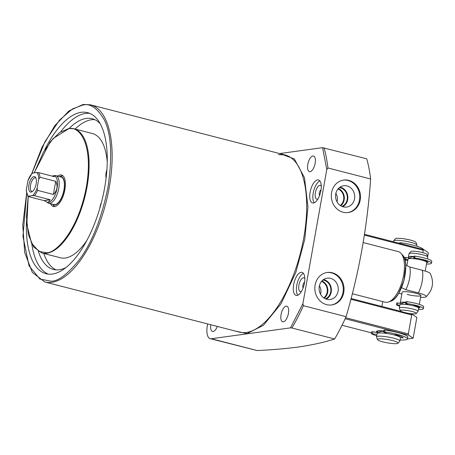 <?xml version="1.0" encoding="UTF-8"?>
<svg xmlns="http://www.w3.org/2000/svg" width="455" height="455" viewBox="0 0 455 455"><rect width="100%" height="100%" fill="white"/><g stroke="black" fill="none" stroke-linecap="round" stroke-linejoin="round"><path stroke-width="0.68" d="M280.32 153.733L294.339 158.931L304.497 177.706L307.955 206.985L304.753 239.375L295.773 272.562L281.025 303.803L263.399 325.336L247.002 333.612L234.661 330.904M307.802 164.34A8.076 3.481 104.5 0 1 313.489 156.014A8.076 3.481 104.5 0 1 315.144 163.334A8.076 3.481 104.5 0 1 309.457 171.66A8.076 3.481 104.5 0 1 307.802 164.34M281.053 314.507A8.076 3.481 104.5 0 1 286.741 306.181A8.076 3.481 104.5 0 1 288.396 313.501A8.076 3.481 104.5 0 1 282.709 321.827A8.076 3.481 104.5 0 1 281.053 314.507M296.99 295.414A11.881 5.119 104.5 0 1 296.08 295.369A11.881 5.119 104.5 0 1 293.845 283.596A11.881 5.119 104.5 0 1 301.102 272.312A11.881 5.119 104.5 0 1 302.012 272.363A11.881 5.119 104.5 0 1 304.241 284.136A11.881 5.119 104.5 0 1 296.99 295.414M303.417 273.347A11.881 5.119 -75.5 0 0 297.2 283.391A11.881 5.119 -75.5 0 0 297.786 295.187M313.45 203.004A11.881 5.119 104.5 0 1 312.539 202.958A11.881 5.119 104.5 0 1 310.31 191.185A11.881 5.119 104.5 0 1 317.562 179.901A11.881 5.119 104.5 0 1 318.472 179.952A11.881 5.119 104.5 0 1 320.707 191.726A11.881 5.119 104.5 0 1 313.45 203.004M319.876 180.936A11.881 5.119 -75.5 0 0 313.66 190.981A11.881 5.119 -75.5 0 0 314.251 202.776M44.727 149.809A83.163 35.843 104.5 0 1 81.212 112.322A83.163 35.843 104.5 0 1 87.559 112.647A83.163 35.843 104.5 0 1 103.194 195.064A83.163 35.843 104.5 0 1 52.405 274.041A83.163 35.843 104.5 0 1 46.057 273.711A83.163 35.843 104.5 0 1 26.515 220.482M89.703 113.369A83.163 35.843 -75.5 0 0 85.574 113.443A83.163 35.843 -75.5 0 0 60.788 131.7M31.827 244.09A83.163 35.843 -75.5 0 0 48.275 274.115M207.651 323.943L207.326 325.763A14.259 6.143 -75.5 0 0 210.244 338.679A14.259 6.143 -75.5 0 0 211.336 338.736L290.5 327.862L302.882 303.707L303.4 305.692L346.09 316.691C359.211 272.062 367.384 226.158 370.62 178.986A134.248 57.859 -75.5 0 0 366.719 158.795L322.595 147.659L279.643 153.562M346.09 316.691A134.248 57.859 104.5 0 1 334.624 338.992L291.928 327.992A134.248 57.859 -75.5 0 0 303.4 305.692M210.244 338.679L257.246 350.566C272.409 349.81 286.064 348.638 298.207 347.051C312.619 344.907 324.756 342.223 334.624 338.992M343.064 212.24A16.397 14.571 -97.8 0 1 331.303 195.434A16.397 14.571 -97.8 0 1 343.673 180.061A16.397 14.571 -97.8 0 1 348.74 180.362A16.397 14.571 -97.8 0 1 360.502 197.169A16.397 14.571 -97.8 0 1 348.132 212.542A16.397 14.571 -97.8 0 1 343.064 212.24M347.757 212.593A16.397 14.571 82.2 0 0 359.751 197.06A16.397 14.571 82.2 0 0 347.984 180.464A16.397 14.571 82.2 0 0 343.292 180.117M326.599 304.651A16.397 14.571 -97.8 0 1 314.837 287.844A16.397 14.571 -97.8 0 1 327.208 272.471A16.397 14.571 -97.8 0 1 332.281 272.772A16.397 14.571 -97.8 0 1 344.043 289.579A16.397 14.571 -97.8 0 1 331.672 304.952A16.397 14.571 -97.8 0 1 326.599 304.651M331.291 305.004A16.397 14.571 82.2 0 0 343.292 289.471A16.397 14.571 82.2 0 0 331.524 272.875A16.397 14.571 82.2 0 0 326.832 272.528M94.742 119.637A77.816 33.539 -75.5 0 0 91.455 119.756A77.816 33.539 -75.5 0 0 75.081 129.061M43.817 253.503A77.816 33.539 -75.5 0 0 56.028 269.861M65.884 267.637A77.816 33.539 104.5 0 1 59.309 269.741A77.816 33.539 104.5 0 1 53.371 269.434A77.816 33.539 104.5 0 1 38.419 251.535M69.154 128.452A77.816 33.539 104.5 0 1 86.268 118.419A77.816 33.539 104.5 0 1 92.206 118.727A77.816 33.539 104.5 0 1 100.077 123.595M101.397 202.583A8.076 3.481 -75.5 0 0 99.833 208.236M68.989 128.503A64.155 27.647 104.5 0 1 73.892 128.754L92.371 133.52A64.155 27.647 104.5 0 1 107.232 161.758M87.007 240.223A64.155 27.647 104.5 0 1 65.247 258.019A64.155 27.647 104.5 0 1 60.35 257.763L41.871 253.003A64.155 27.647 104.5 0 0 46.768 253.259A64.155 27.647 104.5 0 0 85.95 192.334A64.155 27.647 104.5 0 0 73.892 128.754L68.847 128.492L59.497 132.587L50.073 141.983L34.159 172.86M343.28 206.871A10.761 9.566 -97.8 0 1 335.557 196.162A10.761 9.566 -97.8 0 1 343.11 185.839A10.761 9.566 -97.8 0 1 347.011 185.941A10.761 9.566 -97.8 0 1 354.724 197.299A10.761 9.566 -97.8 0 1 346.033 207.127A10.761 9.566 -97.8 0 1 343.28 206.871M342.689 206.695A10.317 9.168 82.2 0 0 347.785 196.304A10.317 9.168 82.2 0 0 340.454 187.261A10.317 9.168 82.2 0 0 340.004 187.159M326.821 299.282A10.761 9.566 -97.8 0 1 319.097 288.572A10.761 9.566 -97.8 0 1 326.65 278.25A10.761 9.566 -97.8 0 1 330.552 278.352A10.761 9.566 -97.8 0 1 338.258 289.71A10.761 9.566 -97.8 0 1 329.574 299.538A10.761 9.566 -97.8 0 1 326.821 299.282M326.229 299.106A10.317 9.168 82.2 0 0 331.325 288.715A10.317 9.168 82.2 0 0 323.994 279.677A10.317 9.168 82.2 0 0 323.545 279.569M319.586 195.513A3.088 1.331 104.5 0 1 319.336 193A3.088 1.331 104.5 0 1 321.042 189.871M303.127 287.924A3.088 1.331 104.5 0 1 302.876 285.41A3.088 1.331 104.5 0 1 304.577 282.282M341.944 206.411A9.743 8.656 82.2 0 0 347.307 196.674A9.743 8.656 82.2 0 0 340.357 187.824A9.743 8.656 82.2 0 0 339.367 187.636M317.909 199.034A7.126 3.071 104.5 0 1 315.383 192.704A7.126 3.071 104.5 0 1 321.27 185.981M325.484 298.821A9.743 8.656 82.2 0 0 330.848 289.084A9.743 8.656 82.2 0 0 323.897 280.235A9.743 8.656 82.2 0 0 322.902 280.047M301.449 291.445A7.126 3.071 104.5 0 1 298.918 285.114A7.126 3.071 104.5 0 1 304.81 278.392M52.507 204.215L54.179 206.081A16.278 7.013 -75.5 0 0 54.719 206.587M50.63 203.732A16.278 7.013 -75.5 0 0 53.406 206.536A16.278 7.013 -75.5 0 0 54.645 206.598A16.278 7.013 -75.5 0 0 64.587 191.14A16.278 7.013 -75.5 0 0 61.527 175.01A16.278 7.013 -75.5 0 0 60.287 174.948A16.278 7.013 -75.5 0 0 57.745 176.125M62.705 175.602A16.278 7.013 -75.5 0 0 61.988 175.784L59.622 176.608M59.65 176.614A14.628 6.307 104.5 0 1 64.115 189.86A14.628 6.307 104.5 0 1 52.535 204.227M59.935 176.91A14.259 6.143 104.5 0 1 61.021 176.967A14.259 6.143 104.5 0 1 63.706 191.094A14.259 6.143 104.5 0 1 54.998 204.636A14.259 6.143 104.5 0 1 53.906 204.579L48.719 203.243A14.259 6.143 104.5 0 1 47.735 202.765L46.933 202.162M320.542 294.197A9.265 8.236 82.2 0 0 319.393 285.831M337.007 201.787A9.265 8.236 82.2 0 0 335.858 193.42M323.795 297.877A9.265 8.236 82.2 0 0 327.219 289.016A9.265 8.236 82.2 0 0 321.537 281.406M340.26 205.467A9.265 8.236 82.2 0 0 343.679 196.606A9.265 8.236 82.2 0 0 337.997 188.996M324.261 298.184A9.743 8.656 82.2 0 0 327.759 288.942A9.743 8.656 82.2 0 0 321.901 280.991M340.721 205.774A9.743 8.656 82.2 0 0 344.219 196.532A9.743 8.656 82.2 0 0 338.361 188.58M106.868 169.903A8.076 3.481 -75.5 0 0 106.1 177.933M370.62 178.986L327.93 167.98L326.781 169.539L322.595 147.659M217.314 326.434A8.076 3.481 104.5 0 1 212.53 331.467A8.076 3.481 104.5 0 1 210.779 324.751M290.5 327.862L291.928 327.992M302.882 303.707L326.781 169.539M53.69 175.721L54.742 175.573A14.259 6.143 104.5 0 1 55.834 175.63A14.259 6.143 104.5 0 1 58.752 188.546A14.259 6.143 104.5 0 1 49.805 203.294A14.259 6.143 104.5 0 1 48.719 203.243M51.853 176.034L54.259 175.835A13.661 5.887 104.5 0 1 57.057 188.216A13.661 5.887 104.5 0 1 48.48 202.35A13.661 5.887 104.5 0 1 47.439 202.299A13.661 5.887 104.5 0 1 47.309 202.259M53.946 175.755L54.281 176.659L38.504 172.593L36.662 172.519C38.01 173.668 38.698 175.903 38.732 179.213L37.168 188.006C35.922 191.492 34.381 194.035 32.55 195.622L28.438 196.185L28.261 196.537L44.038 200.604L47.127 202.219L48.349 202.316L50.169 199.762L44.038 200.604M38.504 172.593A13.661 5.887 104.5 0 1 39.949 177.262L55.726 181.329C58.075 186.089 57.296 190.463 53.389 194.45L37.611 190.383L37.168 188.006M37.611 190.383A13.661 5.887 104.5 0 1 34.392 195.695L50.169 199.762M352.318 293.748L385.214 302.222A26.134 11.267 -75.5 0 0 387.211 302.325A26.134 11.267 -75.5 0 0 388.473 302.018A26.134 11.267 -75.5 0 0 402.647 279.728A26.134 11.267 -75.5 0 0 401.014 253.361A26.134 11.267 -75.5 0 0 398.256 251.604L363.181 242.566M36.167 183.854A7.962 3.43 -75.5 0 0 35.376 177.177A7.962 3.43 -75.5 0 0 28.932 184.849A7.962 3.43 -75.5 0 0 31.56 191.999A7.962 3.43 -75.5 0 0 36.167 183.854M35.82 177.859A7.126 3.071 -75.5 0 0 35.587 177.774A7.126 3.071 -75.5 0 0 30.57 185.122A7.126 3.071 -75.5 0 0 32.032 191.578A7.126 3.071 -75.5 0 0 32.277 191.618M401.134 303.519A9.504 1.49 10.1 0 1 400.292 302.7L402.163 292.184A9.504 1.49 10.1 0 1 415.836 293.259A9.504 1.49 10.1 0 1 420.875 295.517A9.504 1.49 10.1 0 1 407.202 294.448M27.948 196.401L26.276 190.702L26.367 189.49C26.407 192.801 27.095 195.036 28.438 196.185L28.261 196.537M34.392 195.695L32.55 195.622M53.389 194.45L55.726 181.329M39.949 177.262L38.732 179.213M32.373 173.435L32.555 173.082L36.662 172.519M32.066 173.224L27.937 180.698C29.183 177.211 30.724 174.669 32.555 173.082M26.367 189.49L27.937 180.698M398.728 293.253L401.828 294.055M420.557 297.314A15.026 2.355 -169.9 0 0 426.147 296.751A15.026 2.355 -169.9 0 0 418.35 292.918L405.814 289.687L401.481 287.606M405.513 264.964L409.847 267.045L422.382 270.276A15.026 2.355 10.1 0 1 430.282 273.54C434.252 282.231 432.876 289.971 426.147 296.751M405.814 289.687A19.008 8.19 -75.5 0 0 409.847 267.045M400.292 302.7A9.504 1.49 10.1 0 1 401.344 302.222A9.504 1.49 10.1 0 1 405.871 302.325M425.232 271.083L426.784 262.364A9.504 1.49 -169.9 0 0 419.777 259.646A9.504 1.49 -169.9 0 0 409.119 258.559A9.504 1.49 -169.9 0 0 408.067 259.031L406.895 265.612M413.948 256.99A7.189 1.126 -169.9 0 0 411.513 257.001A7.189 1.126 -169.9 0 0 410.717 257.359L410.518 258.48M402.374 304.224L402.573 303.104A7.189 1.126 10.1 0 1 403.369 302.746A7.189 1.126 10.1 0 1 405.797 302.734M414.022 256.58A9.504 1.49 -169.9 0 0 409.489 256.483A9.504 1.49 -169.9 0 0 408.436 256.956A9.504 1.49 -169.9 0 0 410.103 258.15M427.404 258.878L427.728 257.052A9.504 1.49 -169.9 0 0 427.711 256.91A9.504 1.49 -169.9 0 0 420.301 254.243A9.504 1.49 -169.9 0 0 410.069 253.247A9.504 1.49 -169.9 0 0 409.079 253.594A9.504 1.49 -169.9 0 0 409.017 253.719L408.436 256.956M400.298 310.685L399.359 308.154A9.504 1.49 10.1 0 1 399.342 308.012A9.504 1.49 10.1 0 1 400.394 307.54A9.504 1.49 10.1 0 1 411.053 308.621A9.504 1.49 10.1 0 1 418.06 311.345A9.504 1.49 10.1 0 1 417.997 311.47L416.24 313.523A8.133 1.274 10.1 0 1 415.398 313.819A8.133 1.274 10.1 0 1 406.639 312.972A8.133 1.274 10.1 0 1 400.298 310.685A8.133 1.274 10.1 0 1 401.185 310.156A8.133 1.274 10.1 0 1 410.655 311.163A8.133 1.274 10.1 0 1 416.24 313.523M399.342 308.012L399.922 304.776A9.504 1.49 10.1 0 1 400.974 304.304A9.504 1.49 10.1 0 1 411.627 305.385A9.504 1.49 10.1 0 1 418.634 308.109L418.06 311.345M427.711 256.91L426.779 254.379A8.133 1.274 -169.9 0 0 420.437 252.098A8.133 1.274 -169.9 0 0 411.678 251.245A8.133 1.274 -169.9 0 0 410.831 251.541L409.079 253.594M378.97 332.798A11.881 1.865 10.1 0 1 377.428 331.536A11.881 1.865 10.1 0 1 378.748 330.944A11.881 1.865 10.1 0 1 383.747 331.007M379.476 332.935L379.652 331.934A9.623 1.507 10.1 0 1 380.716 331.45A9.623 1.507 10.1 0 1 383.673 331.422M416.763 246.2L416.956 245.143A11.881 1.865 -169.9 0 0 416.934 244.966A11.881 1.865 -169.9 0 0 407.674 241.622A11.881 1.865 -169.9 0 0 394.877 240.382A11.881 1.865 -169.9 0 0 393.643 240.814A11.881 1.865 -169.9 0 0 393.564 240.974L393.421 241.776M377.44 339.555L376.501 337.024A11.881 1.865 10.1 0 1 376.484 336.848A11.881 1.865 10.1 0 1 377.798 336.256A11.881 1.865 10.1 0 1 391.118 337.61A11.881 1.865 10.1 0 1 399.877 341.017A11.881 1.865 10.1 0 1 399.797 341.176L398.045 343.229A10.511 1.649 10.1 0 1 396.953 343.61A10.511 1.649 10.1 0 1 385.635 342.513A10.511 1.649 10.1 0 1 377.44 339.555A10.511 1.649 10.1 0 1 378.588 338.878A10.511 1.649 10.1 0 1 390.822 340.175A10.511 1.649 10.1 0 1 398.045 343.229M376.484 336.848L377.058 333.617A11.881 1.865 10.1 0 1 378.372 333.026A11.881 1.865 10.1 0 1 391.692 334.379A11.881 1.865 10.1 0 1 400.451 337.781L399.877 341.017M416.934 244.966L415.995 242.435A10.511 1.649 -169.9 0 0 407.805 239.478A10.511 1.649 -169.9 0 0 396.487 238.38A10.511 1.649 -169.9 0 0 395.395 238.761L393.643 240.814M422.797 252.656L423.23 250.25L423.793 249.602L428.377 252.747L427.66 256.762M364.381 235.087L423.23 250.25M364.5 234.319L423.793 249.602M383.753 330.956A12.831 2.013 -169.9 0 0 376.689 331.2A12.831 2.013 -169.9 0 0 377.559 332.56M345.157 318.739L408.562 335.079L413.146 338.224L407.464 339.003M371.445 332.85L342.035 325.274M408.562 335.079L408.328 333.885L411.707 314.94L412.27 314.291L416.854 317.431L413.146 338.224M345.624 317.726L408.328 333.885M350.885 299.265L411.707 314.94M351.084 298.52L401.6 311.538M408.522 313.324L412.27 314.291M408.482 304.799L405.837 303.667L406.599 303.513A14.259 2.235 10.1 0 1 415.796 305.322A14.259 2.235 10.1 0 1 423.355 308.712A14.259 2.235 10.1 0 1 418.384 309.519M423.355 308.712L423.685 306.863A14.259 2.235 -169.9 0 0 416.126 303.474A14.259 2.235 -169.9 0 0 406.929 301.665L405.985 301.682L405.655 303.53M418.446 307.734L420.039 307.927A10.931 1.712 -169.9 0 0 414.715 305.641L413.015 305.703M399.666 306.187A14.259 2.235 10.1 0 1 396.481 304.901L399.843 305.203M397.499 304.816L397.829 302.967L402.459 303.735M397.829 302.967L396.709 302.956L396.379 304.804M415.728 258.918L413.766 258.019L414.704 258.002A14.259 2.235 10.1 0 1 423.901 259.811A14.259 2.235 10.1 0 1 431.459 263.2A14.259 2.235 10.1 0 1 426.489 264.008M431.459 263.2L431.789 261.352A14.259 2.235 -169.9 0 0 424.231 257.962A14.259 2.235 -169.9 0 0 415.034 256.154L414.09 256.171L413.766 258.019M426.779 262.256L428.149 262.404A10.931 1.712 -169.9 0 0 422.82 260.129L421.745 260.106M404.7 259.225L407.953 259.691M407.777 260.675A14.259 2.235 10.1 0 1 404.785 259.492M405.604 259.305L405.934 257.456L410.564 258.224M405.934 257.456L404.813 257.445L404.569 258.827M400.064 339.959A19.008 2.98 -169.9 0 0 407.492 338.918L407.822 337.07A19.008 2.98 -169.9 0 0 397.744 332.548A19.008 2.98 -169.9 0 0 384.816 330.046L383.912 330.068L383.582 331.911L387.324 333.572M407.492 338.918A19.008 2.98 -169.9 0 0 397.414 334.397A19.008 2.98 -169.9 0 0 384.486 331.894L383.582 331.911M376.928 334.357L371.394 333.691A19.008 2.98 -169.9 0 0 376.672 335.79M393.865 334.886L395.896 334.778A14.731 2.309 10.1 0 1 403.244 337.911L400.389 337.519M372.429 333.612L372.759 331.763L371.638 331.752L371.308 333.6M372.759 331.763L379.481 332.884M423.355 249.488A19.008 2.98 -169.9 0 0 413.299 245.222A19.008 2.98 -169.9 0 0 400.372 242.714L399.467 242.737L399.365 243.306M285.006 154.945L90.465 104.809A91.478 39.426 104.5 0 1 107.664 195.468A91.478 39.426 104.5 0 1 51.796 282.339A91.478 39.426 104.5 0 1 44.812 281.981L239.353 332.11A91.478 39.426 -75.5 0 0 246.337 332.474A91.478 39.426 -75.5 0 0 302.205 245.598A91.478 39.426 -75.5 0 0 285.006 154.945L278.318 154.598M31.878 173.423L45.073 141.488L59.537 120.097L72.356 108.967L82.486 105.156C89.845 103.001 97.029 107.738 104.03 119.375C111.293 133.287 112.595 156.002 107.943 187.528C101.317 219.321 91.654 243.55 78.948 260.209C67.34 274.393 58.069 281.395 51.131 281.201L39.903 279.074L29.035 265.811L22.943 236.384L26.68 193.597M34.21 172.855L43.413 152.169L53.138 138.491L68.495 128.856C77.401 125.205 94.168 141.022 86.399 186.795C77.845 232.681 54.458 254.015 46.438 252.69L38.891 251.387L31.475 243.078L26.834 224.48L28.227 196.532M327.93 167.98A134.248 57.859 -75.5 0 0 324.028 147.79M211.336 338.736L257.246 350.566M388.473 302.018L390.498 301.312A24.9 10.732 -75.5 0 0 404 280.075A24.9 10.732 -75.5 0 0 402.442 254.954L401.014 253.361M398.773 293.054L403.926 280.485L405.695 266.186M418.35 292.918A19.008 8.19 -75.5 0 0 422.382 270.276M406.929 301.665L406.599 303.513M419.595 307.921L419.664 307.529M416.888 306.886L416.985 306.323M415.034 256.154L414.704 258.002M427.7 262.41L427.774 262.017M425.033 261.142L425.095 260.812M384.486 331.894L384.816 330.046M398.722 336.438L398.864 335.648M402.874 337.479L402.794 337.917M400.224 243.527L400.372 242.714M44.812 281.981L32.311 272.409L24.706 252.565L22.75 225.043L26.629 193.381M31.731 173.582L42.008 147.283L54.85 125.648L69.012 110.861L83.191 104.434L90.465 104.809M28.182 196.514L26.441 217.018L28.318 234.501L33.63 246.98L41.871 253.003M61.021 176.967L55.834 175.63M47.439 202.299L47.127 202.219M390.498 301.312C401.816 298.548 411.019 262.853 402.442 254.954M419.294 304.389L420.875 295.517M377.428 331.536L377.542 330.904M381.899 306.46L382.763 301.591"/></g></svg>

